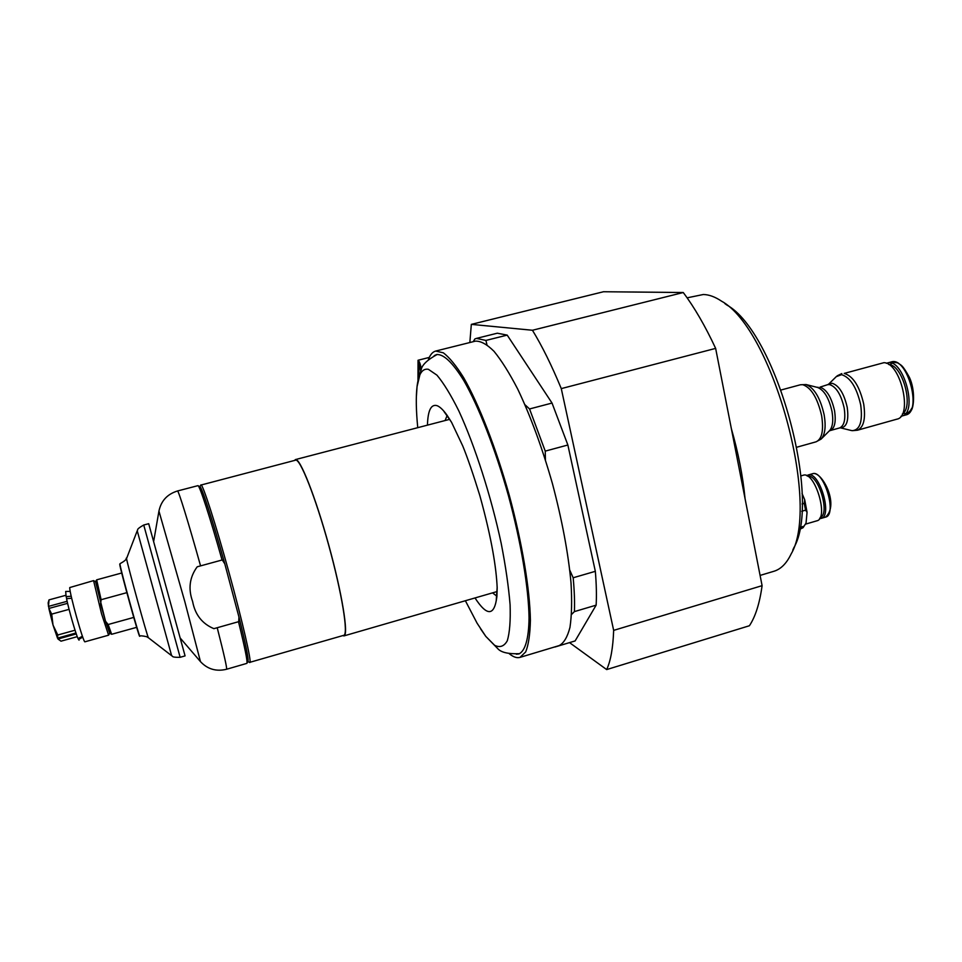 <?xml version="1.0" encoding="UTF-8"?>
<svg xmlns="http://www.w3.org/2000/svg" width="962" height="962" viewBox="0 0 962 962"><rect width="100%" height="100%" fill="white"/><g stroke="black" fill="none" stroke-linecap="round" stroke-linejoin="round"><path stroke-width="1.44" d="M792.748 550.216L793.674 548.063C822.282 499.699 776.093 331.878 726.767 304.966L724.867 303.583M606.673 669.576L749.41 625.745C755.447 616.654 759.679 603.294 762.096 585.666L613.66 630.375C613.022 647.871 610.69 660.942 606.673 669.576L569.516 642.616M613.66 630.375L561.279 388.612L715.644 348.388L762.096 585.666M532.443 330.255L471.332 324.374L603.511 291.739L683.26 292.52L532.443 330.255C542.051 345.923 551.671 365.38 561.279 388.612M469.841 342.532L471.332 324.374M687.121 297.835L703.27 294.516C708.91 294.576 714.994 296.789 721.5 301.142C772.51 328.812 820.766 504.172 791.101 554.04C786.567 563.467 780.819 569.215 773.881 571.284L760.088 575.42M731.348 428.631C738.299 452.825 742.88 476.178 745.069 498.701M683.26 292.52C694.408 307.371 705.206 325.998 715.644 348.388M71.681 598.268L66.546 598.653C68.927 610.281 75.589 633.357 78.066 638.636L82.419 636.195M57.504 638.131L57.78 635.004L53.018 625.059L57.504 638.131L75.962 632.996M76.275 633.922L57.973 639.021L57.696 638.071M82.756 637.133L78.499 639.526L78.247 638.527M66.799 598.629L66.125 596.608L71.224 596.236M49.122 608.381L48.473 606.397L67.124 601.298M48.87 608.453L53.018 625.059L51.707 614.117L48.87 608.453L67.593 603.33M77.261 636.652L61.015 641.173L57.973 639.021M57.78 635.004L75.048 630.218M48.124 603.03L49.014 599.879L48.473 606.397L48.184 602.825M48.93 600.132L48.737 600.817M51.707 614.117L69.084 609.355M49.014 599.879L65.885 595.286M66.125 596.608L65.681 591.45L70.238 591.389M79.088 640.151L78.499 639.526M200.769 485.101L295.587 460.173C300.048 458.213 315.5 497.113 328.715 545.262C341.991 593.386 348.629 634.728 343.783 635.317L249.555 662.409M197.198 566.798L222.27 559.944L224.795 563.828L238.961 617.075L238.696 621.656L213.889 628.667C202.164 623.737 195.082 614.67 192.616 601.466C188.035 588.816 189.562 577.26 197.198 566.798M213.889 628.667L238.696 621.656M246.981 663.167L247.968 661.435C248.881 659.8 245.887 645.009 238.961 617.075L224.795 563.828C212.59 520.081 201.479 486.038 199.892 486.76L198.16 485.774M222.078 560.052C210.041 517.243 199.495 485.004 197.956 485.654L177.501 490.981C178.307 489.766 188.432 522.402 200.577 565.921M158.946 511.099L184.812 601.611L200.469 661.628C207.551 669.215 216.246 671.765 226.563 669.263L246.861 663.371C247.763 661.928 244.973 648.063 238.504 621.765M200.95 484.872C202.633 483.609 215.62 523.809 229.052 572.691C242.52 621.56 251.924 662.746 249.843 662.517M294.528 460.449L295.43 459.583C299.916 457.599 315.476 496.765 328.788 545.238C342.159 593.71 348.821 635.305 343.951 635.906L342.737 635.617M496.921 596.224L492.544 592.869M445.117 420.538L447.174 415.416M121.705 573.003L96.669 579.833L101.118 599.711L100.589 603.92L105.507 621.212L108.153 624.518L111.652 634.283L136.664 627.344M105.507 621.212L109.728 633.236L108.598 635.185L101.503 613.66L93.579 580.615L95.563 581.697L105.507 621.212M127.008 593.241L121.729 573.075M136.64 627.26L133.598 616.895M133.502 617.484L108.153 624.518M93.579 580.615L69.757 587.554C69.12 592.243 83.646 643.951 84.981 641.786L108.598 635.185M101.118 599.711L126.563 592.736M473.256 341.678L474.855 338.973L476.467 338.396L485.918 340.428L486.928 344.697M524.975 404.737L529.557 408.958L545.238 451.118L545.418 459.848M569.54 569.648L573.172 577.765C574.374 590.62 574.795 601.899 574.41 611.604L571.56 614.429M574.41 611.604L596.139 605.158L575.12 640.933L554.894 647.029M545.238 451.118L567.869 445.009L595.334 571.32L573.172 577.765M485.918 340.428L507.202 335.113L552.032 403.054L529.557 408.958M476.467 338.396L497.306 333.201L507.202 335.113M552.032 403.054L567.869 445.009M595.334 571.32C596.416 584.162 596.68 595.442 596.139 605.158M800.348 384.788L802.621 384.656C811.146 387.506 817.484 397.883 821.644 415.752C823.833 430.447 821.981 439.141 816.053 441.823L821.115 439.093C825.059 434.704 826.081 426.659 824.181 414.935C820.321 398.027 814.297 387.902 806.108 384.547L800.348 384.788L781.168 389.971M821.344 438.852L829.509 430.699C832.671 427.176 833.513 420.779 832.022 411.52C828.991 398.16 824.181 390.139 817.604 387.458L806.421 384.632M883.91 362.686L844.215 373.412C853.138 376.13 859.643 386.363 863.72 404.136C865.8 418.759 863.696 427.453 857.419 430.23L896.897 419.167C913.082 416.474 900.781 362.662 883.91 362.686M851.057 430.447L852.308 430.675C860.04 429.942 862.83 421.344 860.689 404.858C856.685 387.421 850.312 377.357 841.582 374.675L836.255 376.647M840.584 427.837L840.74 427.849C846.8 427.248 848.953 420.406 847.209 407.323C844.035 393.506 839.008 385.485 832.154 383.285L828.595 384.259M888.732 364.526C902.476 364.622 914.104 406.902 902.356 414.009M886.435 363.311L887.241 363.035C903.21 357.118 918.578 412.975 901.827 416.053L900.997 416.233M799.482 529.377L802.969 527.753L806.036 523.124L803.186 527.501M804.701 499.735L807.058 512.277L805.543 510.173L804.256 503.354L804.701 499.735L802.031 493.47M799.843 527.453L804.052 526.214M802.043 503.992L804.256 503.354M801.719 511.279L805.543 510.173M807.058 512.277L806.036 523.124M807.791 476.31C818.229 473.448 830.543 514.273 820.189 517.472M806.709 475.709L808.044 475.036C819.215 470.538 832.984 516.197 821.103 518.41L819.6 518.554M800.973 475.889L803.126 475.276C814.766 470.574 829.232 518.542 816.834 520.827L805.639 524.11M418.903 376.31L418.867 363.552L420.695 370.899M434.223 355.639L436.507 354.581C443.518 353.848 452.621 362.506 463.792 380.543C478.763 406.649 495.442 449.302 508.465 495.791C521.067 542.4 528.559 587.578 529.052 617.676C528.811 638.804 525.168 651.07 518.891 653.944L516.378 654.208M509.427 653.847C513.407 657.082 516.931 658.261 519.997 657.383L525.685 651.935C528.511 644.925 530.086 634.379 530.399 620.31C529.906 589.538 522.234 543.277 509.343 495.55C496.007 447.943 478.92 404.28 463.6 377.585C456.132 365.656 449.386 357.407 443.362 352.826L435.69 351.058C432.611 351.876 430.182 354.689 428.427 359.499M421.38 369.288C420.454 364.117 419.336 361.111 418.037 360.257L417.977 380.375M435.69 351.058L475.36 341.149C480.687 340.873 486.892 344.252 493.999 351.298C501.515 360.473 509.415 373.076 517.724 389.105C530.543 416.029 542.123 447.558 552.453 483.694C562.061 520.021 568.253 553.03 571.007 582.719C572.077 600.745 571.729 615.62 569.973 627.344C567.472 637.036 563.864 643.121 559.15 645.598L519.997 657.383M143.735 525.011L148.701 523.701L185.077 655.892L180.147 657.311L143.735 525.011C135.077 529.858 138.48 529.99 137.229 530.783L171.633 655.699M119.973 563.732L119.757 564.381C120.286 569.913 139.394 638.804 139.682 636.255L139.911 636.195C139.622 638.744 120.527 569.853 119.985 564.321L119.973 563.732C128.74 558.766 125.228 558.754 126.479 558.032L126.503 557.972M180.339 638.191L200.336 661.471M226.563 669.263C227.188 668.386 224.086 654.557 217.232 627.777M840.74 427.849L839.586 427.946C844.275 425.841 845.802 419.216 844.179 408.044C841.077 394.552 836.182 386.724 829.509 384.559L827.669 384.668L828.715 384.163M839.586 427.946L830.074 430.603C834.703 428.511 836.194 421.885 834.547 410.702C831.433 397.186 826.562 389.333 819.961 387.145L827.669 384.668M887.241 363.035L891.185 361.977C907.226 356.024 922.594 411.856 905.759 414.959L901.827 416.053M889.778 364.718L891.75 363.335M911.772 408.201C909.739 412.409 906.865 414.117 903.15 413.323M808.044 475.036L812.505 473.761C823.761 469.24 837.529 514.874 825.564 517.099L821.103 518.41M451.695 422.534L447.029 415.211C443.133 409.764 439.73 406.565 436.832 405.591C430.988 404.112 427.862 410.63 427.453 425.144M475 597.943C487.157 616.642 494.456 616.149 496.909 596.464L497.174 587.746M416.426 395.959L417.051 386.592C418.542 373.965 422.306 368.193 428.367 369.3L436.928 375.144C443.59 383.02 450.865 394.913 458.778 410.798C474.819 445.49 491.137 496.272 501.202 543.386C505.663 566.329 508.621 586.784 510.088 604.737C510.63 620.682 509.704 632.683 507.299 640.74C504.148 646.368 499.939 647.895 494.66 645.322L485.798 636.387L480.471 628.667M419.36 364.093L418.686 364.261M137.241 530.747L126.551 558.585C127.285 564.237 147.691 638.083 148.425 637.758L171.609 655.675C173.076 655.723 170.226 657.563 180.147 657.311M148.473 637.806L146.573 636.664C142.256 635.75 140.043 635.593 139.911 636.195M153.679 541.329L158.983 510.894C161.183 500.757 167.364 494.119 177.501 490.981M247.919 661.519L249.771 662.529M199.819 486.712L200.89 484.896M343.951 635.906L497.15 591.534M295.43 459.583L449.759 419.324M109.668 633.2L111.652 634.283M95.515 581.769L96.669 579.833M837.217 375.817L841.822 373.581M852.308 430.675L857.419 430.23M840.403 427.825L851.382 430.531M828.438 384.355L836.495 376.419M817.267 387.373L818.145 387.253M829.256 430.952L830.074 430.603M816.053 441.823L796.909 447.186M891.185 361.977L897.63 362.83C901.009 365.476 901.899 363.684 909.487 377.525C915.403 390.199 913.876 407.816 911.086 410.558L905.759 414.959M812.505 473.761C821.295 470.069 839.97 504.485 825.564 517.099M444.059 411.616L451.527 422.234L462.722 445.911C467.448 457.443 473.148 473.989 479.822 495.55C492.087 539.802 496.332 568.734 497.162 587.493L496.188 601.07M437.253 354.437C427.296 359.836 421.885 365.043 421.031 370.069L417.051 386.592C415.849 396.801 416.077 410.485 417.748 427.669M519.612 653.679C508.285 654.136 500.974 652.428 497.667 648.544L485.798 636.387L477.08 623.184L465.38 600.733M429.28 357.431L418.037 360.257"/></g></svg>
